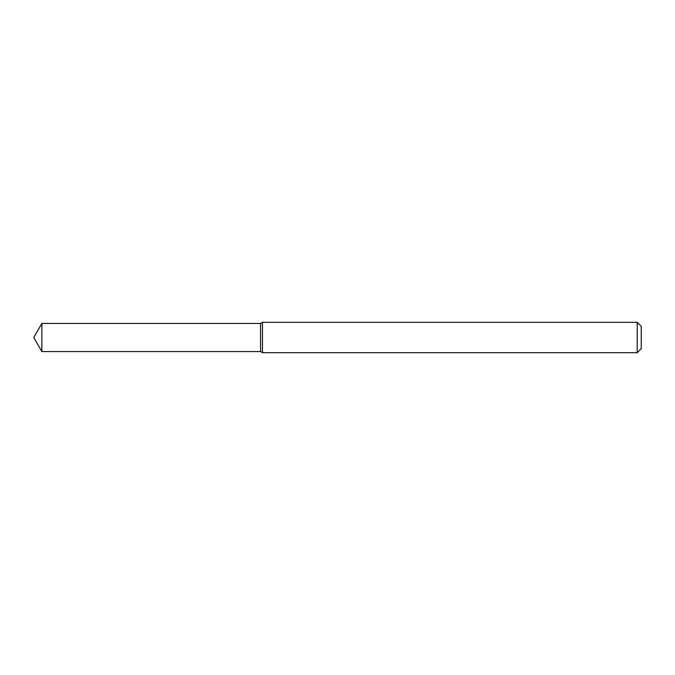 <?xml version="1.0" encoding="UTF-8"?>
<svg xmlns="http://www.w3.org/2000/svg" width="675" height="675" viewBox="0 0 675 675"><rect width="100%" height="100%" fill="white"/><g stroke="black" fill="none" stroke-linecap="round" stroke-linejoin="round"><path stroke-width="1.01" d="M41.875 323.426L260.55 323.426L260.55 351.574L260.55 323.426L262.482 322.312L262.482 352.688L260.55 351.574L41.875 351.574L41.875 323.426L33.75 337.5L41.875 351.574M637.2 352.688L637.2 322.312L641.25 326.363L641.25 348.637L637.2 352.688L262.482 352.688M637.2 322.312L262.482 322.312"/></g></svg>
